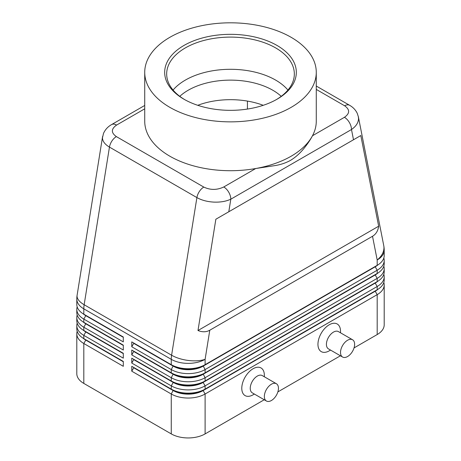 <?xml version="1.0" encoding="UTF-8"?>
<svg xmlns="http://www.w3.org/2000/svg" width="461" height="461" viewBox="0 0 461 461"><rect width="100%" height="100%" fill="white"/><g stroke="black" fill="none" stroke-linecap="round" stroke-linejoin="round"><path stroke-width="0.69" d="M179.784 96.337A59.844 34.552 180 0 1 188.186 90.247A59.844 34.552 180 0 1 272.814 90.247A59.844 34.552 180 0 1 281.216 96.337M144.725 105.454L111.585 124.585C107.909 126.654 105.217 129.581 103.512 133.379L102.463 137.799C102.555 141.285 104.889 144.385 109.459 147.099A9.975 5.757 -60 0 1 111.908 141.008A9.975 5.757 -60 0 1 116.368 136.6C110.992 132.791 111.061 128.953 116.57 125.081A9.975 5.757 -120 0 0 111.585 124.585M316.275 89.411L344.632 105.788C350.008 109.597 349.939 113.435 344.43 117.307A9.975 5.757 60 0 1 349.415 122.568A9.975 5.757 60 0 1 351.484 129.524C356.065 126.343 358.416 122.689 358.537 118.569L358.283 116.385M353.501 139.758L360.807 135.54L378.671 226.207C378.003 230.875 375.951 234.228 372.517 236.274L209.784 330.226C206.298 332.179 202.367 332.277 197.988 330.52L215.857 219.229L353.501 139.758L351.484 129.524L230.817 199.187A9.975 5.757 -120 0 0 228.754 192.237A9.975 5.757 -120 0 0 223.769 186.97C217.062 190.151 210.412 190.191 203.814 187.085L116.368 136.6M102.59 136.514L77.102 295.276A23.937 10.776 9.1 0 0 77.039 296.164A23.937 10.776 9.1 0 0 84.15 304.733L109.459 147.099L196.905 197.59C201.624 200.235 207.271 201.739 213.852 202.108C220.427 202.356 226.086 201.388 230.817 199.187L228.8 211.749M85.758 339.745A21.143 12.205 0 0 0 85.786 339.763L83.81 338.622A23.937 13.818 180 0 1 76.797 328.854L76.797 325.593A23.937 13.818 0 0 0 83.81 335.366L123.3 358.168L123.3 353.282L83.81 330.479A23.937 13.818 180 0 1 76.797 320.706L76.797 317.45A23.937 13.818 0 0 0 83.81 327.224L123.3 350.026L123.3 345.139L83.81 322.337A23.937 13.818 180 0 1 76.797 312.564L76.797 309.308A23.937 13.818 0 0 0 83.81 319.081L123.3 341.883L123.3 336.997L83.81 314.195A23.937 13.818 180 0 1 76.797 304.421L76.797 299.068A23.937 13.818 180 0 0 83.81 308.841A23.937 13.818 -60 0 1 83.896 306.824A23.937 13.818 -60 0 1 84.15 304.733L171.601 355.218A23.937 10.776 9.1 0 0 188.428 360.473A23.937 10.776 9.1 0 0 205.11 359.332L209.784 330.226M77.177 331.298A23.937 13.818 0 0 0 76.797 333.741L76.797 373.641A23.937 13.818 0 0 0 83.81 383.414L83.81 343.508L123.3 366.311L123.3 361.424L83.81 338.622L83.81 335.366L85.786 331.949A21.143 12.205 180 0 1 83.118 330.064M85.758 331.603A21.143 12.205 0 0 0 85.786 331.62L83.81 330.479L83.81 327.224L85.786 323.801A21.143 12.205 180 0 1 83.118 321.922M77.177 323.149A23.937 13.818 0 0 0 76.797 325.593M85.758 323.461A21.143 12.205 0 0 0 85.786 323.478L83.81 322.337L83.81 319.081L85.786 315.658A21.143 12.205 180 0 1 83.118 313.774M77.177 315.007A23.937 13.818 0 0 0 76.797 317.45M85.758 315.318A21.143 12.205 0 0 0 85.786 315.336L83.81 314.195L83.81 308.841L171.262 359.332L171.262 364.68L131.765 341.883L131.765 346.77L133.742 343.347L173.232 366.149A21.143 12.205 0 0 0 188.186 369.722A21.143 12.205 0 0 0 203.134 366.149L375.214 266.798A21.143 12.205 0 0 0 377.882 264.914M77.177 306.865A23.937 13.818 0 0 0 76.797 309.308M375.242 290.885A21.143 12.205 180 0 1 375.214 290.903L203.134 390.254A21.143 12.205 180 0 1 188.186 393.827A21.143 12.205 180 0 1 173.232 390.254L131.765 366.311L131.765 371.197L171.262 393.999A23.937 13.818 0 0 0 188.186 398.045A23.937 13.818 0 0 0 205.11 393.999L377.19 294.648A23.937 13.818 0 0 0 384.203 284.881L384.203 324.78A23.937 13.818 0 0 1 377.19 334.553L354.036 347.922M131.765 371.197L133.742 367.78L173.232 390.576A21.143 12.205 0 0 0 188.186 394.155A21.143 12.205 0 0 0 203.134 390.576L205.11 389.113A23.937 13.818 180 0 1 188.186 393.158A23.937 13.818 180 0 1 171.262 389.113L131.765 366.311M375.242 282.743A21.143 12.205 180 0 1 375.214 282.76L205.11 380.97A23.937 13.818 180 0 1 188.186 385.016A23.937 13.818 180 0 1 171.262 380.97L131.765 358.168L131.765 363.055L171.262 385.857L171.262 389.113L173.232 390.254L171.262 393.999L171.262 433.905A23.937 13.818 0 0 0 188.186 437.95A23.937 13.818 0 0 0 205.11 433.905L205.11 393.999L203.134 390.576L375.214 291.231A21.143 12.205 0 0 0 377.882 289.347M375.242 274.6A21.143 12.205 180 0 1 375.214 274.618L205.11 372.828A23.937 13.818 180 0 1 188.186 376.873A23.937 13.818 180 0 1 171.262 372.828L131.765 350.026L131.765 354.912L133.742 351.489L173.232 374.292A21.143 12.205 0 0 0 188.186 377.87A21.143 12.205 0 0 0 203.134 374.292L375.214 274.94A21.143 12.205 0 0 0 377.882 273.062M131.765 346.77L171.262 369.566A23.937 13.818 0 0 0 188.186 373.617A23.937 13.818 0 0 0 205.11 369.566L377.19 270.221A23.937 13.818 0 0 0 384.203 260.448L384.203 263.704A23.937 13.818 180 0 1 377.19 273.477L205.11 372.828L205.11 369.566L203.134 365.821A21.143 12.205 180 0 1 188.186 369.399A21.143 12.205 180 0 1 173.232 365.821L131.765 341.883M375.242 266.458A21.143 12.205 180 0 1 375.214 266.475L205.11 364.68A23.937 13.818 180 0 1 188.186 368.731A23.937 13.818 180 0 1 171.262 364.68L173.232 365.821L171.262 364.68M131.765 354.912L171.262 377.715A23.937 13.818 0 0 0 188.186 381.76A23.937 13.818 0 0 0 205.11 377.715L377.19 278.363A23.937 13.818 0 0 0 384.203 268.59L384.203 271.846A23.937 13.818 180 0 1 377.19 281.619L205.11 380.97L205.11 377.715L203.134 373.969A21.143 12.205 180 0 1 188.186 377.542A21.143 12.205 180 0 1 173.232 373.969L131.765 350.026M131.765 363.055L133.742 359.632L173.232 382.434L171.262 385.857A23.937 13.818 0 0 0 188.186 389.902A23.937 13.818 0 0 0 205.11 385.857L377.19 286.506A23.937 13.818 0 0 0 384.203 276.733L384.203 279.994A23.937 13.818 180 0 1 377.19 289.762L205.11 389.113L205.11 385.857L203.134 382.434L375.214 283.089A21.143 12.205 0 0 0 377.882 281.204M372.517 236.274L377.19 259.981A23.937 13.818 180 0 0 384.203 250.208L384.203 255.561A23.937 13.818 180 0 1 377.19 265.334L205.11 364.68L205.11 359.332A23.937 13.818 180 0 1 188.186 363.377A23.937 13.818 180 0 1 171.262 359.332A23.937 13.818 120 0 1 171.348 357.315A23.937 13.818 120 0 1 171.601 355.218L196.905 197.59A9.975 5.757 120 0 1 199.354 191.499A9.975 5.757 120 0 1 203.814 187.085M173.232 382.111L171.262 380.97L173.232 382.434A21.143 12.205 0 0 0 188.186 386.013A21.143 12.205 0 0 0 203.134 382.434L203.134 382.111A21.143 12.205 180 0 1 188.186 385.684A21.143 12.205 180 0 1 173.232 382.111L131.765 358.168M352.556 339.757L338.455 331.615A9.975 5.757 120 0 0 333.464 332.11A9.975 5.757 120 0 0 326.953 340.898A9.975 5.757 120 0 0 328.48 348.891L342.586 357.033A9.975 5.757 120 0 0 347.571 356.537A9.975 5.757 120 0 0 354.088 347.75A9.975 5.757 120 0 0 352.556 339.757A9.975 5.757 120 0 0 347.571 340.253A9.975 5.757 120 0 0 341.054 349.04A9.975 5.757 120 0 0 342.586 357.033M330.543 350.083L329.235 350.838A15.956 9.214 -60 0 1 317.952 344.327A15.956 9.214 -60 0 1 329.235 324.78A15.956 9.214 -60 0 1 340.518 331.298L340.518 332.807M266.418 401.007L252.311 392.864A9.975 5.757 -60 0 1 250.784 384.872A9.975 5.757 -60 0 1 257.301 376.084A9.975 5.757 -60 0 1 262.286 375.588L276.393 383.731A9.975 5.757 -60 0 1 277.92 391.723A9.975 5.757 -60 0 1 271.402 400.517A9.975 5.757 -60 0 1 266.418 401.007A9.975 5.757 -60 0 1 264.891 393.014A9.975 5.757 -60 0 1 271.402 384.226A9.975 5.757 -60 0 1 276.393 383.731M253.066 394.812L254.38 394.057L253.066 394.812A15.956 9.214 -60 0 1 241.783 388.3A15.956 9.214 -60 0 1 253.066 368.754A15.956 9.214 -60 0 1 264.349 375.271L264.349 376.781M197.763 105.304A59.844 34.552 180 0 1 263.237 105.304M316.275 72.331L316.275 121.191A85.775 49.523 180 0 1 312.483 135.747C310.224 140.081 307.164 144.558 303.309 149.191C299.437 153.824 295.149 157.558 290.447 160.405C285.814 162.952 280.616 164.686 274.865 165.614L255.711 168.524A85.775 49.523 180 0 1 144.725 121.191L144.725 72.331A85.775 49.523 180 0 1 169.85 37.318A85.775 49.523 180 0 1 263.323 26.582A85.775 49.523 180 0 1 316.275 72.331A85.775 49.523 180 0 1 291.15 107.35A85.775 49.523 180 0 1 197.677 118.085A85.775 49.523 180 0 1 144.725 72.331M344.43 117.307L312.483 135.747A85.775 49.523 180 0 1 291.15 156.21A85.775 49.523 180 0 1 255.711 168.524L223.769 186.97M184.671 99.611A63.831 36.851 180 0 1 166.669 73.962A63.831 36.851 180 0 1 185.362 47.904A63.831 36.851 180 0 1 254.927 39.911A63.831 36.851 180 0 1 294.331 73.962A63.831 36.851 180 0 1 276.329 99.611M183.956 45.46A65.825 38.004 180 0 1 277.044 45.46A65.825 38.004 180 0 1 277.049 99.207A65.825 38.004 180 0 1 277.044 99.207A65.825 38.004 180 0 1 183.951 99.207A65.825 38.004 180 0 1 183.956 45.46M173.077 90.056A63.831 36.851 180 0 1 185.362 80.093A63.831 36.851 180 0 1 191.413 77.016A63.831 36.851 180 0 1 269.587 77.016A63.831 36.851 180 0 1 275.638 80.093A63.831 36.851 180 0 1 287.923 90.056M247.424 101.086L247.424 109.061M384.203 260.448A23.937 13.818 0 0 0 383.823 258.004M377.19 334.553L377.19 294.648L375.214 291.231L377.19 289.762L377.19 286.506L375.214 283.089L377.19 281.619L377.19 278.363L375.214 274.94L377.19 273.477L377.19 270.221L375.214 266.798L377.19 265.334L377.19 259.981A23.937 16.308 -11.1 0 0 383.961 247.58A23.937 16.308 -11.1 0 0 383.748 245.58L358.358 116.737M384.203 268.59A23.937 13.818 0 0 0 383.823 266.147M173.232 373.969L171.262 372.828L173.232 373.969L171.262 377.715L171.262 380.97M384.203 276.733A23.937 13.818 0 0 0 383.823 274.289M133.742 343.347L133.742 343.019M133.742 351.489L133.742 351.167M133.742 359.632L133.742 359.309M171.262 433.905L83.81 383.414M384.203 284.881A23.937 13.818 0 0 0 383.823 282.437M340.42 355.783L277.868 391.896M264.251 399.756L205.11 433.905M133.742 367.78L133.742 367.452M123.3 337.319L85.786 315.658L123.3 336.997M123.3 345.462L85.786 323.801L123.3 345.139M123.3 353.61L85.786 331.949L123.3 353.282M76.797 333.741A23.937 13.818 0 0 0 83.81 343.508L85.786 340.091A21.143 12.205 180 0 1 83.118 338.207M123.3 361.752L85.786 340.091L123.3 361.424M378.671 226.207L197.988 330.52M360.807 135.54L215.857 219.229M116.57 125.081L144.725 108.825M349.715 105.35A9.975 5.757 120 0 0 349.622 105.292A9.975 5.757 120 0 0 349.092 105.05A9.975 5.757 120 0 0 344.632 105.788M173.232 365.821L171.262 369.566L171.262 372.828M375.214 266.475L377.19 265.334L375.214 266.475M375.214 274.618L377.19 273.477L375.214 274.618M375.214 282.76L377.19 281.619L375.214 282.76M173.232 390.254L171.262 389.113M375.214 290.903L377.19 289.762L375.214 290.903M358.353 116.725L357.229 113.279C355.535 109.862 352.993 107.2 349.605 105.287A9.975 5.757 120 0 0 349.611 105.287L316.275 86.04M85.786 339.763L83.81 338.622M85.786 331.62L83.81 330.479M85.786 323.478L83.81 322.337M85.786 315.336L83.81 314.195M77.102 295.276A23.937 23.937 0 0 0 76.797 299.068M384.203 250.208A23.937 23.937 0 0 0 383.748 245.58"/></g></svg>

